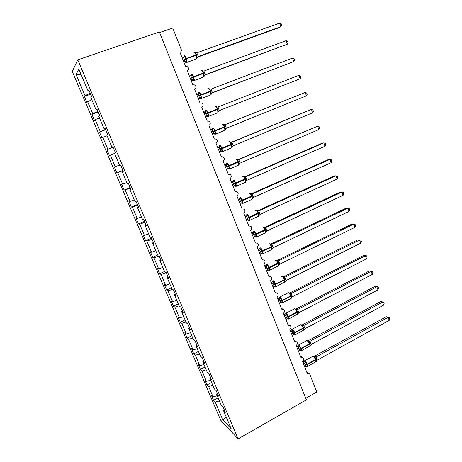 <?xml version="1.0" encoding="UTF-8"?>
<svg xmlns="http://www.w3.org/2000/svg" width="462" height="462" viewBox="0 0 462 462"><rect width="100%" height="100%" fill="white"/><g stroke="black" fill="none" stroke-linecap="round" stroke-linejoin="round"><path stroke-width="0.69" d="M72.268 71.495L220.617 420.085L238.08 438.9L77.766 59.846L72.268 71.495M218.087 397.817L213.508 400.306L211.325 395.16L213.057 396.898L217.198 395.715M224.185 409.615L223.406 410.366L231.196 428.759L222.788 419.808L215.257 402.084L213.508 400.306M215.257 402.084L219.398 400.912M159.615 32.542L172.748 28.049L181.196 49.382C181.606 50.78 181.202 51.773 179.984 52.362L185.568 66.453L186.937 66.424C189.102 67.868 189.229 69.352 187.329 70.882L192.862 84.846L194.346 84.846C196.373 86.302 196.46 87.768 194.6 89.235L200.086 103.066L201.669 103.095C203.575 104.568 203.621 106.006 201.807 107.415L207.242 121.119L208.916 121.177C210.707 122.649 210.718 124.07 208.951 125.427L214.333 139.01L216.083 139.091C217.769 140.564 217.752 141.961 216.025 143.278L221.362 156.733L223.175 156.843C224.769 158.31 224.723 159.685 223.042 160.967L228.326 174.301L230.192 174.428C231.705 175.889 231.635 177.246 229.989 178.494L235.227 191.707L237.139 191.857C238.577 193.307 238.484 194.641 236.873 195.859L242.065 208.957L244.017 209.124C245.386 210.562 245.276 211.879 243.699 213.074L248.845 226.051L250.831 226.236C252.131 227.662 252.009 228.961 250.462 230.134L255.561 242.995L257.577 243.191C258.818 244.606 258.68 245.888 257.161 247.043L262.22 259.788L264.258 259.99C265.448 261.394 265.298 262.664 263.808 263.796L268.815 276.432L270.876 276.646C272.014 278.032 271.852 279.285 270.391 280.405L275.358 292.931L277.431 293.151C278.528 294.525 278.355 295.761 276.917 296.87L281.843 309.286L283.928 309.511C284.979 310.868 284.8 312.093 283.391 313.19L288.271 325.496L290.367 325.727C291.378 327.067 291.193 328.28 289.801 329.371L294.64 341.568L296.743 341.799C297.724 343.127 297.528 344.329 296.159 345.409L300.958 357.501L303.066 357.732C304.013 359.043 303.811 360.239 302.466 361.307L307.218 373.296L309.332 373.527L309.765 374.18L316.811 391.99L305.757 398.296M211.596 382.49L206.982 384.95L204.776 379.764L206.456 381.375L210.608 380.162M213.057 396.898L208.68 386.607L206.982 384.95M208.68 386.607L212.826 385.4M205.047 367.03L200.398 369.467L198.175 364.235L199.803 365.719L203.961 364.472M206.456 381.375L202.05 370.992L200.398 369.467M202.05 370.992L206.202 369.756M198.441 351.443L193.757 353.852L191.511 348.573L193.093 349.925L197.257 348.648M199.803 365.719L195.357 355.243L193.757 353.852M195.357 355.243L199.515 353.979M191.782 335.724L187.058 338.103L184.794 332.779L186.325 333.991L190.494 332.686M193.093 349.925L188.606 339.362L187.058 338.103M188.606 339.362L192.77 338.063M185.06 319.866L180.307 322.216L178.02 316.851L179.499 317.925L183.674 316.586M186.325 333.991L181.797 323.342L180.307 322.216M181.797 323.342L185.972 322.008M178.286 303.875L173.493 306.196L171.188 300.779L172.609 301.715L176.79 300.34M179.499 317.925L174.931 307.178L173.493 306.196M174.931 307.178L179.112 305.815M171.454 287.739L166.62 290.032L164.299 284.575L165.662 285.366L169.849 283.957M172.609 301.715L168.001 290.875L166.62 290.032M168.001 290.875L172.534 289.368M164.559 271.471L159.69 273.729L157.346 268.22L158.651 268.872L162.849 267.429M165.662 285.366L161.013 274.428L159.69 273.729M161.013 274.428L166.205 272.661M158.073 254.839L152.697 257.288L150.335 251.726L151.582 252.229L155.781 250.756M158.651 268.872L153.962 257.836L152.697 257.288M153.962 257.836L159.159 256.023M151.559 238.069L145.64 240.696L143.255 235.089L144.444 235.441L148.654 233.928M151.582 252.229L146.852 241.1L145.64 240.696M146.852 241.1L152.056 239.241M144.49 221.367L138.525 223.96L136.123 218.307L137.249 218.503L141.464 216.955M144.444 235.441L139.674 224.214L138.525 223.96M139.674 224.214L144.889 222.314M137.358 204.522L131.347 207.074L128.921 201.368L129.984 201.415L134.205 199.827M137.249 218.503L132.432 207.172L131.347 207.074M132.432 207.172L137.653 205.226M130.163 187.526L124.099 190.038L121.656 184.28L126.888 182.548M129.984 201.415L125.127 189.98L124.099 190.038M125.127 189.98L130.359 187.988M122.904 170.38L116.794 172.852L114.322 167.042L119.496 165.107M122.661 184.171L117.758 172.632L116.794 172.852M117.758 172.632L122.996 170.593M113.103 147.234L106.924 149.648L113.051 147.112M115.263 166.77L110.32 155.128L109.419 155.509L106.924 149.648M110.32 155.128L114.559 153.442M105.688 129.724L99.463 132.097L105.532 129.343M107.802 149.209L102.812 137.462L101.981 138.011L99.463 132.097M102.812 137.462L107.057 135.741M98.21 112.058L91.932 114.385L92.677 113.612L97.938 111.411M100.271 131.491L95.236 119.635L94.467 120.357L91.932 114.385M95.236 119.635L99.486 117.874M223.406 410.366L225.335 412.329L223.036 406.901L221.125 404.983L216.597 394.3L217.388 393.56M216.597 394.3L218.474 396.119L216.152 390.638L214.293 388.865L209.725 378.083L210.533 377.373M209.725 378.083L211.55 379.764L209.205 374.237L207.403 372.603L202.795 361.723L203.615 361.036M202.795 361.723L204.562 363.259L202.2 357.68L200.456 356.196L195.801 345.218L196.639 344.548M195.801 345.218L197.511 346.61L195.126 340.979L193.439 339.639L188.75 328.563L189.599 327.916M188.75 328.563L190.396 329.804L187.988 324.122L186.359 322.932L181.63 311.758L182.49 311.134M181.63 311.758L183.218 312.843L180.786 307.109L179.221 306.075L174.44 294.796L175.323 294.196M174.44 294.796L175.97 295.726L173.521 289.94L172.014 289.062L167.192 277.679L168.087 277.108M167.192 277.679L168.659 278.453L166.181 272.615L164.738 271.893L159.875 260.406L160.782 259.858M159.875 260.406L161.273 261.018L158.778 255.122L157.398 254.568L152.489 242.977L153.413 242.446M152.489 242.977L153.823 243.422L151.305 237.474L149.988 237.081L145.033 225.381L145.975 224.879M145.033 225.381L146.304 225.658L143.763 219.652L142.515 219.433L137.509 207.623L138.467 207.149M137.509 207.623L138.715 207.727L136.146 201.669L134.968 201.617L129.914 189.697L130.89 189.247M129.914 189.697L131.052 189.628L128.459 183.506L127.345 183.633L122.251 171.604L123.239 171.183M122.251 171.604L123.314 171.356L120.703 165.177L119.658 165.483L114.512 153.338L115.506 152.91L112.867 146.673L111.896 147.159L106.699 134.898L107.623 134.286L104.955 127.991L104.054 128.661L98.81 116.28L99.659 115.483L96.968 109.124L96.142 109.985L90.847 97.488L91.626 96.5L88.906 90.078L88.155 91.13L78.835 69.121L76.057 74.509L85.008 95.565L90.275 93.318M112.907 146.777L111.896 147.159M105.088 128.303L104.054 128.661M97.193 109.656L96.142 109.985M85.008 95.565L84.332 96.512L86.891 102.535L87.589 101.646L91.846 99.844M90.662 94.231L84.332 96.512M89.224 90.835L88.155 91.13M92.677 113.612L87.589 101.646M81.017 74.284L76.057 74.509M77.766 59.846L159.384 31.97L306.381 399.861L238.08 438.9M222.788 419.808L226.345 417.302M184.003 57.311L183.668 56.965L185.193 56.341L185.672 58.576L187.064 61.082L186.163 62.266L185.707 62.203M197.465 57.172L279.51 27.518L280.919 26.623L198.273 56.48L197.234 57.871L196.517 54.672L195.131 52.524L194.335 52.316M279.62 23.1L281.208 23.851L281.722 25.254L280.919 26.623L279.62 23.1L196.777 52.841L198.273 56.48L197.505 57.103M182.242 58.062L185.193 56.341M185.164 61.966L184.078 62.012L185.089 61.244L183.633 57.565M183.703 61.741L185.031 61.261M187.064 61.082L185.089 61.244M196.922 57.519L198.215 56.503M195.068 52.795L196.777 52.841M191.383 74.278L190.783 75.866L191.204 75.502L190.887 75.185L192.435 74.659L193.093 77.327L194.294 79.36L193.37 80.475L192.902 80.359M204.701 75.196L287.387 44.156L205.405 74.653L204.366 76.034L203.673 72.904L202.287 70.738L201.461 70.519M205.405 74.659L204.776 75.098M286.094 40.662L287.659 41.361L288.167 42.758L287.387 44.156L286.094 40.662L203.921 71.056L205.405 74.653M189.507 76.386L192.435 74.659M192.232 80.111L191.28 80.186L192.331 79.522L190.887 75.878M191.049 80.273L192.983 80.48M190.956 80.03L192.267 79.545M194.294 79.36L192.331 79.522M204.071 75.722L205.347 74.682M202.235 71.038L203.921 71.056M198.521 92.388L197.955 93.867L198.337 93.52L198.036 93.237L199.613 92.81L200.098 95.039L201.455 97.47L200.514 98.516L198.423 98.198L199.503 97.632L198.077 94.023L196.708 94.543M211.919 93.029L293.792 61.538L212.468 92.671L211.434 94.04L210.764 90.968L209.373 88.791L208.512 88.554M292.515 58.073L294.051 58.72L294.56 60.106L293.792 61.538L292.515 58.073L211.001 89.102L212.468 92.671L212.035 92.926M199.186 98.088L198.192 98.285M198.14 98.158L200.034 97.615L200.883 98.083M201.455 97.47L199.503 97.632M198.077 94.023L199.613 92.81M211.151 93.751L212.41 92.695M209.332 89.114L211.001 89.102M205.116 111.128L204.429 112.306L205.411 111.382L205.116 111.128L206.728 110.799L207.213 113.023L208.553 115.413L207.588 116.395L205.498 116.049L206.612 115.581L205.197 112L203.84 112.537M219.219 110.643L300.144 78.765L219.473 110.516L218.439 111.879L217.787 108.87L216.395 106.676L215.5 106.422M298.879 75.329L300.392 75.93L300.895 77.298L300.144 78.765L298.879 75.329L218.018 106.982L219.329 110.58M205.555 116.026L205.267 116.135M205.255 116.112L207.19 115.558L207.975 115.997M208.553 115.413L206.612 115.581M205.197 112L206.728 110.799M218.168 111.625L219.415 110.545M216.366 107.028L218.018 106.982M210.909 130.359L212.191 129.845L211.111 130.209L212.139 128.858L213.779 128.621L214.432 131.266L215.587 133.189L214.605 134.113L213.022 133.622M225.381 129.556L224.751 126.611L223.354 124.399L222.424 124.128M306.439 95.848L307.172 94.352L306.676 92.995L305.186 92.44L306.439 95.848L226.351 128.234L224.965 124.705L305.186 92.44L224.584 124.786M224.74 124.763L223.354 124.399M210.88 130.301L211.169 130.18M212.312 133.905L213.658 133.368L212.191 129.845M212.843 131.884L215.159 130.983L215.662 134.044L214.847 134.303L214.212 133.622M215.587 133.189L213.658 133.368L215.003 133.755M212.249 129.822L213.779 128.621M225.127 129.331L226.351 128.234M223.337 124.78L224.965 124.705M217.908 148.025L219.184 147.499L218.07 147.771L219.098 146.425L220.761 146.281L221.252 148.498L222.557 150.808L221.558 151.669L220.23 151.155M232.259 147.072L231.653 144.19L230.255 141.967L229.285 141.672M312.682 112.78L313.403 111.25L312.907 109.91L311.44 109.402L312.682 112.78L233.229 145.761L231.855 142.267L311.44 109.402L231.185 142.354M231.329 142.354L231.912 142.244L230.255 141.967M218.07 147.771L218.74 147.274M219.306 151.542L220.634 150.987L219.184 147.499M222.557 150.808L220.634 150.987M219.242 147.476L220.761 146.281M232.016 146.881L233.229 145.761M230.243 142.365L231.855 142.267M224.85 165.535L226.114 164.998L224.965 165.171L225.993 163.837L227.685 163.779L228.17 165.997L229.464 168.272L228.442 169.069L227.304 168.555M239.073 164.437L238.49 161.613L236.96 159.286M318.872 129.568L319.571 128.009L319.08 126.675L317.642 126.218L318.872 129.568L240.044 163.132L238.744 159.644L317.642 126.218L237.815 159.725M237.913 159.742L238.744 159.644L237.087 159.373M224.746 165.263L225.699 164.593M226.23 169.017L227.552 168.451L226.114 164.998M229.464 168.272L227.552 168.451M226.172 164.969L227.685 163.779M238.842 164.27L240.044 163.132M237.087 159.8L238.687 159.673M231.728 182.883L232.981 182.34L231.803 182.415L232.825 181.092L234.546 181.127L235.031 183.333L236.307 185.574L235.273 186.319L234.28 185.816M245.83 181.641L245.27 178.881L243.717 176.519M325.011 146.211L325.693 144.623L325.208 143.301L323.787 142.891L325.011 146.211L246.795 180.353L245.449 176.917L323.787 142.891L322.199 143.168L244.421 176.934M244.485 176.952L245.507 176.894L243.861 176.628M231.583 182.507L232.565 181.774M233.096 186.33L234.407 185.764L232.981 182.34M236.307 185.574L234.407 185.764M233.039 182.311L234.546 181.127M245.617 181.508L246.795 180.353M243.872 177.079L245.449 176.917M238.542 200.075L239.79 199.52L238.577 199.509L239.599 198.198L241.343 198.314L241.996 200.93L243.087 202.726L242.036 203.407L241.562 203.17M252.529 198.7L251.986 195.992L250.577 193.728L249.497 193.359M331.092 162.711L331.762 161.099L331.277 159.788L329.88 159.425L331.092 162.711L253.494 197.418L252.16 194.017L329.88 159.425L328.268 159.609L250.999 193.982L252.212 193.988L250.577 193.728M239.899 203.494L241.199 202.916L239.772 199.526L240.506 198.204M238.357 199.601L239.368 198.81M243.087 202.726L241.199 202.916M239.847 199.497L241.343 198.314M252.321 198.591L253.494 197.418M250.595 194.202L252.16 194.017M245.299 217.117L246.535 216.557L245.293 216.453L246.31 215.148L248.082 215.35L248.573 217.556L249.815 219.721L248.741 220.345L248.261 220.079M259.165 215.604L258.645 212.953L257.23 210.678L256.11 210.285M337.127 179.077L337.78 177.437L337.3 176.138L335.926 175.814L337.127 179.077L260.129 214.333L258.807 210.961L335.926 175.814L334.286 175.918L257.565 210.863L258.859 210.932L257.23 210.678M245.074 216.545L246.102 215.708M246.644 220.507L247.932 219.918L246.535 216.557M249.815 219.721L247.932 219.918M246.593 216.528L248.082 215.35M258.974 215.523L260.129 214.333M257.265 211.169L258.807 210.961M251.998 234.009L253.222 233.437L251.952 233.246L252.962 231.953L254.764 232.236L255.249 234.436L256.479 236.567L255.388 237.139L254.897 236.839M265.748 232.357L265.246 229.764L263.831 227.477L262.664 227.056M343.11 195.299L343.745 193.636L343.272 192.342L341.915 192.065L343.11 195.299L266.707 231.098L265.39 227.754L341.915 192.065L340.257 192.088L264.12 227.57L265.448 227.726L263.831 227.477M251.732 233.339L252.772 232.455M253.326 237.364L254.608 236.769L253.222 233.437M256.479 236.567L254.608 236.769M253.28 233.408L254.764 232.236M265.563 232.311L266.707 231.098M263.866 227.991L265.39 227.754M258.633 250.745L259.846 250.167L258.547 249.89L259.557 248.608L261.382 248.972L262.029 251.571L263.08 253.268L261.977 253.782L261.475 253.447M272.268 248.972L271.783 246.431L270.368 244.127L269.161 243.676M349.041 211.388L349.665 209.696L349.191 208.42L347.857 208.183L349.041 211.388L273.221 247.719L271.922 244.404L347.857 208.183L346.177 208.125L270.622 244.132L271.979 244.375L270.368 244.127M258.333 249.988L259.384 249.058M259.956 254.077L261.221 253.471L259.846 250.167M263.08 253.268L261.221 253.471M259.904 250.138L261.382 248.972M272.095 248.949L273.221 247.719M270.414 244.669L271.922 244.404M265.211 267.342L266.418 266.753L265.09 266.389L266.095 265.113L267.943 265.563L268.434 267.758L269.629 269.82L268.26 270.16L269.71 270.178L269.242 270.414M278.73 265.436L278.268 262.953L276.848 260.637L275.606 260.152M354.926 227.344L355.532 225.623L355.064 224.359L353.748 224.162L354.926 227.344L279.689 264.195L278.395 260.909L353.748 224.162L352.044 224.024L277.067 260.551L278.447 260.874L276.848 260.637M265.09 266.389L265.933 265.517M266.522 270.64L267.781 270.027L266.418 266.753M269.629 269.82L267.781 270.027M266.47 266.724L267.943 265.563M278.574 265.436L279.689 264.195M276.905 261.197L278.395 260.909M271.731 283.789L272.927 283.194L271.575 282.75L272.574 281.479L274.451 282.011L274.936 284.199L276.12 286.232L274.982 286.636L275.075 286.278M285.141 281.756L284.696 279.325L283.004 276.75M357.865 239.795L360.886 240.165L359.592 240.015L360.758 243.168L286.094 280.526L284.817 277.269L359.592 240.015L357.865 239.795L283.46 276.825L284.869 277.246M271.361 282.848L272.424 281.837M273.03 287.064L274.278 286.44L272.927 283.194M276.12 286.232L274.278 286.44M272.984 283.166L274.451 282.011M284.99 281.785L286.094 280.526M283.339 277.581L284.817 277.269M360.886 240.165L361.348 241.418L360.758 243.168M278.199 300.098L279.383 299.492L278.003 298.966L279.002 297.707L280.896 298.313L281.387 300.496L282.553 302.494L281.918 302.835L281.306 302.558M291.516 297.828L291.066 295.559L289.351 292.948M363.64 255.434L366.661 255.838L365.39 255.729L366.539 258.859L292.446 296.719L291.175 293.491L365.39 255.729L363.64 255.434L289.795 292.96L291.227 293.457L289.645 293.22M278.003 298.966L278.857 298.019M279.481 303.338L280.723 302.708L279.383 299.492M282.553 302.494L280.723 302.708M279.441 299.463L280.896 298.313M291.355 297.99L292.446 296.719M289.72 293.826L291.175 293.491M366.661 255.838L367.123 257.086L366.539 258.859M284.604 316.262L285.782 315.65L284.373 315.038L285.366 313.79L287.289 314.472L287.93 317.042L288.929 318.618L288.288 318.942L287.739 318.682M297.805 313.917L297.54 312.041L295.957 309.303L294.589 308.72M369.363 270.946L372.389 271.385L371.136 271.315L372.28 274.416L298.741 312.768L297.488 309.569L371.136 271.315L369.363 270.946L296.073 308.963L297.534 309.534L295.957 309.303M285.88 319.473L287.11 318.838L285.764 315.65L286.428 314.247M284.159 315.142L285.233 314.062M288.929 318.618L287.11 318.838M285.839 315.621L287.289 314.472M297.667 314.062L298.741 312.768M296.044 309.927L297.488 309.569M372.389 271.385L372.846 272.62L372.28 274.416M303.338 330.538L303.771 330.307L303.28 327.974L294.825 332.461L292.492 329.123L291.972 329.302L291.684 329.735L293.624 330.492L294.115 332.675L295.253 334.603L294.109 334.667M304.042 329.868L303.649 327.61L301.871 324.913M375.046 286.33L378.066 286.804L376.836 286.775L377.968 289.853L304.984 328.684L303.736 325.508L376.836 286.775L375.046 286.33L302.304 324.821L303.788 325.473L302.217 325.248M290.956 332.282L292.128 331.664L290.685 330.971L291.551 329.966M290.483 331.075L291.684 329.735M292.221 335.47L293.445 334.823L292.128 331.664M295.253 334.603L293.445 334.823M292.18 331.635L293.624 330.492M303.921 329.989L304.984 328.684M302.315 325.895L303.736 325.508M378.066 286.804L378.517 288.034L377.968 289.853M309.557 346.292L309.973 346.067L309.494 343.803L301.108 348.348L298.758 344.964L298.215 345.12L297.944 345.547L299.907 346.379L300.548 348.931L301.524 350.456L300.167 350.554L301.611 350.612L301.218 350.825M310.245 345.657L309.858 343.428L308.05 340.69M380.676 301.588L383.703 302.096L382.49 302.108L383.61 305.157L311.174 344.461L309.938 341.314L382.49 302.108L380.676 301.588L308.477 340.552L309.99 341.279L308.425 341.06M297.257 348.169L298.417 347.545L296.951 346.771L297.817 345.732M298.51 351.334L299.723 350.675L298.417 347.545M301.524 350.456L299.723 350.675M298.469 347.516L299.907 346.379M310.123 345.784L311.174 344.461M308.529 341.718L309.938 341.314M383.703 302.096L384.147 303.315L383.61 305.157M315.731 361.919L316.129 361.694L315.656 359.5L307.334 364.096L304.978 360.672L304.406 360.805L304.152 361.22L306.139 362.127L306.629 364.299L307.738 366.17L306.531 366.32M316.406 361.301L316.014 359.113L314.177 356.329M386.261 316.724L389.287 317.267L388.092 317.313L389.212 320.339L317.307 360.106L316.089 356.987L388.092 317.313L386.261 316.724L314.599 356.144L316.141 356.959M303.499 363.923L304.649 363.288L303.159 362.433L304.019 361.388M302.957 362.549L304.152 361.22M304.741 367.059L305.948 366.395L304.649 363.288M307.738 366.17L305.948 366.395M304.706 363.259L306.139 362.127M316.274 361.44L317.307 360.106M314.691 357.415L316.089 356.987M389.287 317.267L389.732 318.474L389.212 320.339M184.246 59.696L186.579 58.709L187.156 62.278L186.596 62.52M196.09 59.044L196.72 58.813L196.188 55.244L197.782 54.822M184.326 55.769C184.898 55.556 185.591 56.381 186.405 58.264L186.579 58.709L196.188 55.244L196.015 54.805C195.212 52.934 194.508 52.108 193.913 52.339M197.609 54.383L184.072 59.257M184.13 57.265L184.095 56.387M186.509 61.746L185.014 61.273M185.788 62.306L184.078 62.006M183.46 57.629L183.668 56.965M191.493 77.991L193.821 77.027L194.381 80.463L193.821 80.706M203.24 77.16L203.863 76.923L203.349 73.487L204.92 73.013M191.557 74.035C192.146 73.868 192.845 74.717 193.647 76.588L193.821 77.027L203.349 73.487L203.182 73.054C202.379 71.194 201.675 70.351 201.062 70.524M204.747 72.574L191.32 77.558M191.349 75.601L191.303 74.677M193.439 80.423L192.781 79.533M193.728 79.995L192.25 79.551M190.575 75.993L190.887 75.185M202.35 70.79L202.945 71.09M198.677 96.125L200.999 95.178L201.536 98.481L200.982 98.729M210.326 95.108L210.949 94.872L210.453 91.568L211.989 91.037M198.718 92.129C199.324 92.013 200.029 92.885 200.826 94.745L200.999 95.178L210.453 91.568L210.279 91.135C209.488 89.287 208.772 88.427 208.143 88.548M211.821 90.61L198.504 95.692M198.504 93.769L198.441 92.793M200.606 98.452L199.988 97.655M197.586 94.208L198.036 93.237M209.425 88.831L210.181 89.172M205.792 114.085L208.108 113.161L208.633 116.343L208.079 116.591M217.354 112.901L217.966 112.659L217.487 109.482L218.994 108.899M205.809 110.06C206.433 109.996 207.143 110.886 207.94 112.734L208.108 113.161L217.487 109.482L217.319 109.049C216.528 107.219 215.806 106.335 215.159 106.404M218.826 108.472L205.619 113.658M205.596 111.769L205.515 110.736M207.709 116.326L207.138 115.615M216.43 106.705L217.463 107.074M224.318 130.532L215.119 134.292M225.433 129.048L224.925 130.29L224.457 127.229L225.935 126.6M212.838 127.824C213.484 127.812 214.201 128.725 214.986 130.555L215.159 130.983L224.457 127.229L224.289 126.807C223.504 124.983 222.776 124.082 222.112 124.105M225.774 126.178L212.67 131.462M214.749 134.038L214.218 133.403M212.173 129.851L212.953 128.58M225.803 128.627L225.387 129.504M219.825 149.526L222.141 148.643L222.632 151.582L222.095 151.836M231.219 148.013L231.814 147.765L231.364 144.825L232.819 144.144M219.808 145.432C220.466 145.472 221.188 146.402 221.974 148.221L222.141 148.643L231.364 144.825L231.196 144.404C230.417 142.591 229.689 141.672 229.008 141.643L228.921 141.678M232.652 143.722L219.664 149.105M221.725 151.594L221.234 151.028M221.968 151.351L220.686 150.97M219.167 147.505L219.935 146.223M232.553 146.31L232.265 147.008M226.75 167.007L229.06 166.141L229.539 168.977L229.008 169.225M238.063 165.338L238.652 165.09L238.207 162.254L239.639 161.533M226.074 163.698L226.709 162.884C227.385 162.97 228.113 163.918 228.892 165.725L229.06 166.141L238.207 162.254L238.046 161.839C237.266 160.037 236.532 159.101 235.834 159.026L235.695 159.084M239.472 161.117L226.588 166.586M228.644 168.988L228.193 168.491M228.869 168.786L227.674 168.411M226.097 165.003L226.854 163.704M239.293 163.791L239.085 164.357M233.616 184.326L235.92 183.489L236.382 186.209L235.857 186.463M244.848 182.507L245.42 182.259L244.993 179.533L246.396 178.759M232.9 180.983L233.553 180.174C234.246 180.307 234.979 181.271 235.753 183.073L235.92 183.489L244.993 179.533L244.831 179.123C244.057 177.333 243.318 176.374 242.608 176.253L242.411 176.34M246.234 178.349L233.449 183.916M235.505 186.238L235.083 185.788M235.707 186.071L234.592 185.701M232.963 182.34L233.714 181.029M245.998 181.098L245.848 181.56M240.413 201.496L242.717 200.675L243.162 203.297L242.654 203.546M251.576 199.532L252.131 199.284L251.715 196.656L253.095 195.836M239.662 198.111L240.338 197.314C241.043 197.493 241.782 198.475 242.55 200.265L242.717 200.675L251.715 196.656L251.553 196.246C250.791 194.467 250.04 193.497 249.313 193.33L249.07 193.439M252.933 195.432L240.252 201.085M242.307 203.332L241.915 202.933M242.486 203.193L241.453 202.835M252.656 198.233L252.541 198.614M247.153 218.514L249.451 217.712L249.89 220.235L249.388 220.484M258.241 216.407L258.789 216.158L258.379 213.629L259.731 212.763M246.367 215.078L247.06 214.304C247.782 214.53 248.521 215.529 249.289 217.302L249.451 217.712L258.379 213.629L258.218 213.225C257.461 211.457 256.705 210.464 255.965 210.25L255.671 210.389M259.575 212.358L246.991 218.104M249.047 220.276L248.683 219.924M249.203 220.172L248.25 219.825M246.517 216.557L247.245 215.223M259.269 215.211L259.182 215.517M253.834 235.377L256.127 234.598L256.554 237.029L256.063 237.272M264.853 233.137L265.384 232.883L264.986 230.451L266.314 229.545M253.014 231.901L253.719 231.139C254.458 231.41 255.209 232.426 255.971 234.194L256.127 234.598L264.986 230.451L264.83 230.053C264.068 228.292 263.311 227.287 262.555 227.027L262.214 227.189M266.152 229.14L253.673 234.973M255.729 237.075L255.394 236.758M255.861 236.994L254.984 236.66M253.199 233.437L253.921 232.091M260.458 252.096L262.745 251.334L263.161 253.673L262.682 253.915M271.402 249.717L271.922 249.468L271.535 247.13L272.834 246.177M259.604 248.573L260.325 247.828C261.076 248.146 261.833 249.18 262.589 250.93L262.745 251.334L271.535 247.13L271.379 246.731C270.622 244.981 269.86 243.959 269.092 243.659L268.705 243.844M272.678 245.778L271.379 246.731L260.297 251.698M262.358 253.73L262.046 253.447M262.462 253.673L261.654 253.349M259.829 250.167L260.533 248.81M267.019 268.665L269.306 267.92L269.71 270.178L278.401 265.916L278.026 263.658L279.302 262.659M277.899 266.158L278.725 265.286M266.129 265.09L266.869 264.374C267.637 264.732 268.393 265.783 269.15 267.521L269.306 267.92L278.026 263.658L277.87 263.259C277.119 261.527 276.351 260.487 275.566 260.141L275.138 260.349M279.146 262.266L269.15 267.521L266.863 268.266M268.93 270.241L268.532 269.872M269 270.206L268.266 269.895M266.395 266.753L267.094 265.384M273.527 285.089L275.808 284.367L276.201 286.538L275.745 286.775M284.344 282.461L284.823 282.218L284.459 280.041L285.712 279.002M272.603 281.468L273.36 280.769C274.139 281.173 274.902 282.236 275.652 283.974L275.808 284.367L284.459 280.041L284.303 279.649C283.558 277.928 282.79 276.871 281.987 276.484L281.52 276.715L283.01 276.755M285.556 278.615L284.303 279.649L275.652 283.974L273.371 284.696M275.485 286.59L274.815 286.301M272.909 283.194L273.596 281.814M283.275 276.998L284.869 277.235M279.978 301.374L282.253 300.664L282.634 302.76L282.195 302.991M290.725 298.625L291.193 298.383L290.835 296.286L292.065 295.206M279.019 297.701L279.793 297.031C280.584 297.47 281.352 298.556 282.097 300.277L282.253 300.664L290.835 296.286L290.685 295.899C289.945 294.184 289.166 293.11 288.357 292.683L279.764 297.02M291.915 294.82L290.685 295.899L282.097 300.277L279.822 300.981M281.918 302.835L281.924 302.546M279.366 299.492L280.041 298.1M286.371 317.515L288.64 316.822L289.016 318.849L288.588 319.075M297.06 314.651L297.505 314.414L297.158 312.387L298.365 311.267M285.383 313.773L286.169 313.144C286.977 313.629 287.751 314.726 288.49 316.441L288.64 316.822L297.158 312.387L297.008 312.006C296.275 310.302 295.489 309.211 294.664 308.743L286.105 313.121M298.215 310.886L297.008 312.006L288.49 316.441L286.215 317.128M292.706 333.518L294.975 332.842L295.339 334.794L294.929 335.019M292.556 333.137L294.825 332.461L294.975 332.842L303.43 328.355L304.614 327.194M304.464 326.813L303.28 327.974L300.924 324.665L292.388 329.083M292.105 331.664L292.764 330.255M301.969 324.988L302.321 324.821M298.995 349.382L301.259 348.729L301.611 350.612L310.204 345.703M298.845 349.001L301.108 348.348L301.259 348.729L309.644 344.184L310.805 342.983M310.66 342.608L309.494 343.803L307.126 340.454L298.614 344.906M300.872 350.739L300.427 350.514M298.394 347.545L299.047 346.125M296.956 346.777L297.944 345.547M308.108 340.731L308.495 340.552M305.226 365.113L307.484 364.472L307.831 366.291L307.449 366.505M305.076 364.737L307.334 364.096L307.484 364.472L315.806 359.875L316.944 358.639M316.799 358.264L315.656 359.5L313.276 356.11L304.793 360.591M307.08 366.43L306.687 366.227M304.631 363.288L305.272 361.856M314.582 356.733L316.135 356.947M313.086 356.035L314.616 356.144M302.315 357.317L300.473 356.289M308.662 373.123L306.681 371.939M295.905 341.372L294.219 340.506M289.426 325.288L287.901 324.578M282.871 309.072L281.531 308.512M276.247 292.717L275.109 292.302M269.542 276.236L268.624 275.947M185.608 61.14L185.302 61.793L186.561 62.526L196.72 58.813L197.349 57.155M183.587 57.583L184.182 55.994M192.92 79.412L192.614 80.047L193.722 80.717L203.863 76.923L204.464 75.381M200.156 97.517L199.85 98.129L200.826 98.741L210.949 94.872L211.515 93.434M207.322 115.454L207.276 116.389L208.633 116.343L217.966 112.659L218.503 111.325M205.053 111.7L205.59 110.331M212.237 128.65L212.601 128.107M214.426 133.235L214.091 133.818M221.46 150.855L221.246 151.623L222.632 151.582L231.814 147.765L232.299 146.616M219.184 146.252L219.542 145.721M228.43 168.312L228.141 169.005L229.539 168.977L238.652 165.09L239.108 164.027M236.966 159.286L236.082 159.061M235.331 185.62L234.979 186.238L236.382 186.209L245.42 182.259L245.859 181.277M243.722 176.524L242.821 176.288M242.169 202.766L241.753 203.32L243.162 203.297L252.131 199.284L252.547 198.377M248.949 219.768L248.464 220.241L248.868 220.461L249.89 220.235L258.789 216.158L259.176 215.327M255.116 237.029L256.554 237.029L265.384 232.883L265.748 232.126M255.665 236.613L255.128 237.029M262.318 253.315L261.729 253.673L262.075 253.869L263.161 253.673L271.922 249.468L272.268 248.781M268.913 269.866L268.272 270.166M274.751 286.515L276.201 286.538L285.135 281.728M281.185 302.726L282.634 302.76L291.193 298.383L291.482 297.869M289.356 292.954L288.317 292.671M287.566 318.803L289.016 318.849L297.776 313.952M293.896 334.742L295.339 334.794L304.019 329.897M301.877 324.919L300.808 324.624M308.056 340.696L306.976 340.396M301.016 350.508L300.173 350.554M306.422 366.251L307.831 366.291L316.343 361.376M307.27 366.222L306.439 366.245"/></g></svg>
